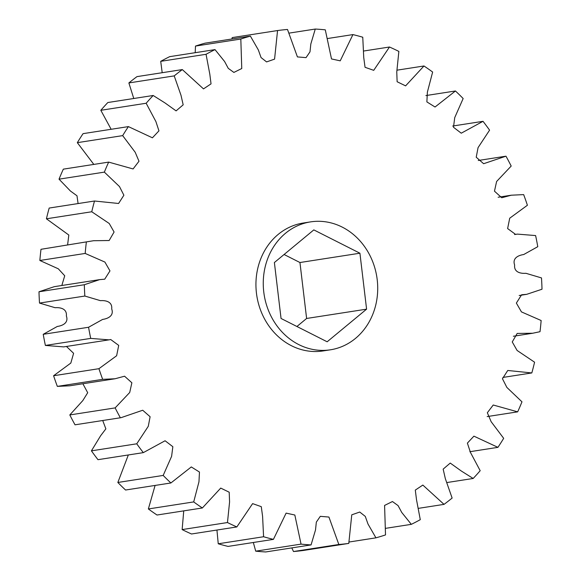 <?xml version="1.0" encoding="UTF-8"?>
<svg xmlns="http://www.w3.org/2000/svg" width="581" height="581" viewBox="0 0 581 581"><rect width="100%" height="100%" fill="white"/><g stroke="black" fill="none" stroke-linecap="round" stroke-linejoin="round"><path stroke-width="0.87" d="M312.825 221.586A64.723 57.04 -98.8 0 1 377.04 278.372A64.723 57.04 -98.8 0 1 330.422 349.806A64.723 57.04 -98.8 0 1 328.149 350.103A64.723 57.04 -98.8 0 1 263.934 293.311A64.723 57.04 -98.8 0 1 310.552 221.884A64.723 57.04 -98.8 0 1 312.825 221.586M330.422 349.806L323.101 350.939A64.723 57.04 -98.8 0 1 320.828 351.236A64.723 57.04 -98.8 0 1 256.613 294.451A64.723 57.04 -98.8 0 1 303.238 223.024L310.552 221.884M250.396 36.116A258.901 228.173 81.2 0 0 240.817 39.036L195.485 46.081A258.901 228.173 81.2 0 1 205.064 43.161L250.396 36.116L258.342 49.937L261.051 57.555L266.577 61.92L274.573 59.131L277.558 30.546A258.901 228.173 81.2 0 1 287.493 29.464L297.421 56.916L306.042 57.628L309.993 51.84L310.828 43.974L315.265 29.05A258.901 228.173 81.2 0 1 325.287 29.834L331.504 58.935L340.219 60.838L352.921 34.591A258.901 228.173 81.2 0 1 362.755 37.22L363.75 57.628L365.05 67.294L373.721 70.337L389.488 47.01A258.901 228.173 81.2 0 1 398.864 51.418L396.765 71.971L397.128 81.739L405.603 85.872L423.977 65.98A258.901 228.173 81.2 0 1 432.642 72.044L427.376 92.154L426.875 101.9L435.038 107.013L455.439 90.977A258.901 228.173 81.2 0 1 463.159 98.53L454.734 117.609L453.485 127.261L461.249 133.194L483.022 121.32A258.901 228.173 81.2 0 1 489.58 130.159L478.054 147.647L476.224 157.226L483.624 163.711L505.971 156.187A258.901 228.173 81.2 0 1 511.193 166.057L496.617 181.475L494.467 191.171L501.759 197.751L511.287 195.201L523.663 194.613A258.901 228.173 81.2 0 1 527.403 205.26L509.711 218.209L507.62 228.565L515.608 234.419L517.344 234.107L535.609 235.566A258.901 228.173 81.2 0 1 537.774 246.693L523.677 254.551C518.84 255.212 512.057 257.92 514.643 265.03C513.8 272.511 521.041 273.687 525.914 273.295L541.492 277.921A258.901 228.173 81.2 0 1 542.008 289.229L526.684 294.335L521.607 294.778L516.364 303.071L521.44 311.895L541.143 320.516A258.901 228.173 81.2 0 1 540.01 331.693L532.726 333.24L517.192 333.436L512.253 341.948L517.105 350.466L534.578 362.203A258.901 228.173 81.2 0 1 531.818 372.944L507.758 370.475L502.449 378.739L506.857 387.411L521.978 401.834A258.901 228.173 81.2 0 1 517.664 411.849L493.24 405.008L487.343 412.728L491.141 421.697L503.676 438.335A258.901 228.173 81.2 0 1 497.932 447.348L473.914 436.157L467.385 443.114L470.443 452.396L480.182 470.704A258.901 228.173 81.2 0 1 473.159 478.475L461.365 471.046L450.239 463.079L443.158 469.128L445.337 478.657L452.127 498.062A258.901 228.173 81.2 0 1 444.022 504.373L422.845 485.07L415.299 490.095L416.512 499.74L420.281 519.668A258.901 228.173 81.2 0 1 411.319 524.345L401.754 512.464L398.079 505.608L392.451 501.534L384.578 505.434L385.515 534.919A258.901 228.173 81.2 0 1 375.936 537.839L367.991 524.018L365.289 516.4L359.755 512.035L351.766 514.824L348.782 543.409L303.442 550.454A258.901 228.173 81.2 0 1 293.507 551.536L338.839 544.499L328.919 517.046L320.298 516.335L316.34 522.116L315.505 529.988L311.067 544.913L265.735 551.95A258.901 228.173 81.2 0 1 255.713 551.166L301.045 544.121L294.836 515.02L286.113 513.117L273.419 539.371L228.079 546.409A258.901 228.173 81.2 0 1 218.245 543.78L263.585 536.742L262.59 516.327L261.283 506.668L252.619 503.618L236.845 526.945L191.512 533.99A258.901 228.173 81.2 0 1 182.136 529.582L227.469 522.544L229.575 501.984L229.204 492.216L220.729 488.091L202.362 507.976L157.023 515.02A258.901 228.173 81.2 0 1 148.358 508.956L193.698 501.919L198.963 481.809L199.465 472.055L191.302 466.942L170.894 482.978L125.561 490.023A258.901 228.173 81.2 0 1 117.841 482.47L163.181 475.432L171.606 456.346L172.847 446.702L165.084 440.761L143.311 452.635L97.978 459.68A258.901 228.173 81.2 0 1 91.42 450.841L136.753 443.804L148.278 426.309L150.109 416.737L142.715 410.244L121.088 417.666L75.029 424.813L121.088 417.666M215.014 49.61A258.901 228.173 81.2 0 0 206.052 54.294L160.719 61.332A258.901 228.173 81.2 0 1 169.681 56.655L215.014 49.61L224.586 61.492L228.26 68.347L233.882 72.429L241.761 68.522L240.817 39.036M182.311 69.582A258.901 228.173 81.2 0 0 174.213 75.893L128.873 82.938A258.901 228.173 81.2 0 1 136.978 76.627L182.311 69.582L203.495 88.886L211.034 83.867L209.821 74.223L206.052 54.294M153.173 95.487A258.901 228.173 81.2 0 0 146.158 103.251L100.818 110.296A258.901 228.173 81.2 0 1 107.841 102.525L153.173 95.487L164.968 102.917L176.094 110.877L183.182 104.827L181.003 95.306L174.213 75.893M128.401 126.607A258.901 228.173 81.2 0 0 122.664 135.627L77.324 142.665A258.901 228.173 81.2 0 1 83.068 133.652L128.401 126.607L152.418 137.806L158.947 130.848L155.897 121.567L146.158 103.251M108.669 162.106A258.901 228.173 81.2 0 0 104.362 172.129L59.022 179.166A258.901 228.173 81.2 0 1 63.336 169.151L108.669 162.106L133.093 168.948L138.99 161.235L135.191 152.266L122.664 135.627M94.514 201.011A258.901 228.173 81.2 0 0 91.754 211.76L46.422 218.797A258.901 228.173 81.2 0 1 49.182 208.056L94.514 201.011L118.582 203.481L123.884 195.223L119.475 186.552L104.362 172.129M93.606 240.716L40.99 249.307L93.606 240.716L109.148 240.527L114.087 232.015L109.228 223.489L91.754 211.76M86.329 242.262A258.901 228.173 81.2 0 0 85.189 253.439L39.857 260.484L58.303 268.8L64.723 275.772L61.833 285.496M99.649 279.628L54.316 286.665L38.992 291.771L84.325 284.734L99.649 279.628L104.725 279.185L109.969 270.891L104.9 262.067L85.189 253.439M84.325 284.734A258.901 228.173 81.2 0 0 84.841 296.041L39.508 303.079L55.086 307.705C59.959 307.313 67.2 308.489 66.357 315.97C68.943 323.08 62.16 325.788 57.323 326.449L43.226 334.307A258.901 228.173 81.2 0 0 45.391 345.434L63.656 346.893L108.996 339.856L90.723 338.396L45.391 345.434M43.226 334.307L88.566 327.263L102.655 319.412C107.5 318.744 114.275 316.035 111.697 308.932C112.54 301.452 105.292 300.268 100.426 300.66L84.841 296.041M88.566 327.263A258.901 228.173 81.2 0 0 90.723 338.396M66.445 346.458L73.605 353.306L70.824 363.067L53.597 375.74L98.93 368.695L116.628 355.754L118.713 345.39L110.731 339.536L108.996 339.856M98.93 368.695A258.901 228.173 81.2 0 0 102.67 379.342L57.337 386.387L69.713 385.799L115.045 378.761L102.67 379.342M82.872 383.75L87.702 392.712L82.822 400.585L69.807 414.943L115.14 407.898L129.716 392.48L131.872 382.785L124.574 376.212L115.045 378.761M115.14 407.898A258.901 228.173 81.2 0 0 120.361 417.775M136.753 443.804A258.901 228.173 81.2 0 0 143.311 452.635M163.181 475.432A258.901 228.173 81.2 0 0 170.894 482.978M193.698 501.919A258.901 228.173 81.2 0 0 202.362 507.976M227.469 522.544A258.901 228.173 81.2 0 0 236.845 526.945M263.585 536.742A258.901 228.173 81.2 0 0 273.419 539.371M301.045 544.121A258.901 228.173 81.2 0 0 311.067 544.913M338.839 544.499A258.901 228.173 81.2 0 0 348.782 543.409M291.8 547.905L293.507 551.536M253.338 542.487L255.713 551.166M216.938 530.039L218.245 543.78M183.741 510.866L182.136 529.582M155.098 485.433L148.358 508.956M128.321 454.967L117.841 482.47M102.721 420.521L105.865 428.858L100.629 435.75L91.42 450.841M69.807 414.943A258.901 228.173 81.2 0 0 75.029 424.813M53.597 375.74A258.901 228.173 81.2 0 0 57.337 386.387M38.992 291.771A258.901 228.173 81.2 0 0 39.508 303.079M40.99 249.307A258.901 228.173 81.2 0 0 39.857 260.484M46.422 218.797L68.819 235.036L67.621 244.754M59.022 179.166L70.454 191.04L76.983 195.768L78.086 203.568M77.324 142.665L93.831 164.416M100.818 110.296L111.145 129.287M128.873 82.938L133.768 98.501M160.719 61.332L162.193 72.705M195.485 46.081L195.209 52.689M277.558 30.546L232.218 37.591L231.913 38.985M483.022 121.32L452.679 126.033M455.439 90.977L425.902 95.567M423.977 65.98L397.259 70.134M389.488 47.01L364.062 50.961M352.921 34.591L327.662 38.513M315.265 29.05L289.2 33.095M349.087 542.015L375.936 537.839M385.791 528.311L411.319 524.345M418.807 508.295L444.022 504.373M447.232 482.499L473.159 478.475M469.855 451.713L497.932 447.348M487.168 416.584L517.664 411.849M502.914 377.432L531.818 372.944M284.08 254.5L299.949 262.525L306.615 318.468L296.92 326.5M281.051 318.475L274.385 262.532L313.813 229.894L359.915 253.207L366.589 309.157L327.154 341.788L281.051 318.475M366.589 309.157L306.615 318.468M359.915 253.207L299.949 262.525M526.684 294.335L519.167 295.504M532.726 333.24L513.379 336.246M505.245 156.296L478.279 160.479M511.287 195.201L498.128 197.25M517.344 234.107L514.555 234.542"/></g></svg>
